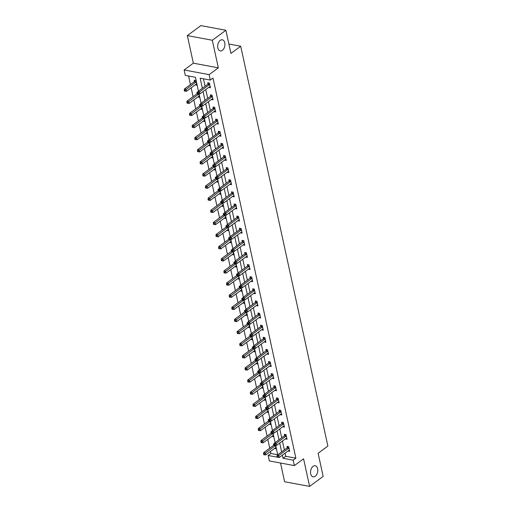 <?xml version="1.0" encoding="UTF-8"?>
<svg xmlns="http://www.w3.org/2000/svg" width="512" height="512" viewBox="0 0 512 512"><rect width="100%" height="100%" fill="white"/><g stroke="black" fill="none" stroke-linecap="round" stroke-linejoin="round"><path stroke-width="0.77" d="M222.387 50.336A5.651 3.546 -79.4 0 1 220.269 50.912A5.651 3.546 -79.4 0 1 217.664 46.355A5.651 3.546 -79.4 0 1 220.218 40.39A5.651 3.546 -79.4 0 1 222.342 39.808A5.651 3.546 -79.4 0 1 224.941 44.365A5.651 3.546 -79.4 0 1 222.387 50.336M315.258 476.275A5.651 3.546 -79.4 0 1 313.139 476.858A5.651 3.546 -79.4 0 1 310.534 472.301A5.651 3.546 -79.4 0 1 313.088 466.33A5.651 3.546 -79.4 0 1 315.213 465.754A5.651 3.546 -79.4 0 1 317.811 470.31A5.651 3.546 -79.4 0 1 315.258 476.275M198.451 91.136L195.437 77.293L185.306 75.398L184.122 69.965L209.107 74.63L210.291 80.07L200.16 78.176L202.362 88.262M193.344 63.168L218.33 67.84L212.32 40.256L225.882 30.266L200.896 25.6L187.334 35.59L193.344 63.168L184.122 69.965M280.531 463.027L284.608 481.734L309.594 486.4L303.578 458.816L294.355 465.606L269.37 460.941L268.179 455.501L278.304 457.363M270.451 451.475L270.893 453.504L268.179 455.501M188.589 76.013L190.451 84.563M191.168 87.846L193.094 96.685M193.811 99.968L195.738 108.806M196.454 112.09L198.381 120.928M199.098 124.211L201.024 133.043M201.741 136.333L203.667 145.165M204.384 148.454L206.31 157.286M207.027 160.576L208.954 169.408M209.67 172.698L211.597 181.53M212.314 184.813L214.24 193.651M214.957 196.934L216.883 205.773M217.6 209.056L219.526 217.894M220.237 221.178L222.163 230.016M222.88 233.299L224.806 242.138M225.523 245.421L227.45 254.259M228.166 257.542L230.093 266.374M230.81 269.664L232.736 278.496M233.453 281.786L235.379 290.618M236.096 293.907L238.022 302.739M238.739 306.022L240.666 314.861M241.382 318.144L243.309 326.982M244.026 330.266L245.952 339.104M246.669 342.387L248.595 351.226M249.312 354.509L251.238 363.347M251.955 366.63L253.882 375.469M254.598 378.752L256.525 387.59M257.242 390.874L259.168 399.706M259.885 402.995L261.811 411.827M262.522 415.117L264.448 423.949M265.165 427.238L267.091 436.07M267.808 439.354L269.734 448.192M212.32 40.256L187.334 35.59M225.882 30.266L230.931 53.421L240.704 46.227L327.878 446.067L318.112 453.261L323.162 476.41L309.594 486.4M240.704 46.227L228.883 44.026M270.893 453.504L277.722 454.778M275.731 447.61L274.502 448.512L276.192 448.832L275.405 445.21M274.432 444.032L273.485 443.853L273.76 445.114M273.088 435.488L271.859 436.397L273.549 436.71L272.762 433.088M271.789 431.91L270.842 431.731L271.117 432.992M269.216 424.256L270.906 424.589L270.118 420.966M269.146 419.789L268.205 419.61L268.474 420.87M266.573 412.134L268.262 412.467L267.475 408.845M266.502 407.667L265.562 407.488L265.83 408.749M263.93 400.013L265.619 400.346L264.832 396.723M263.859 395.546L262.918 395.366L263.187 396.627M262.515 387.008L261.293 387.91L262.976 388.224L262.189 384.602M261.216 383.424L260.275 383.251L260.55 384.506M259.872 374.886L258.65 375.789L260.333 376.102L259.546 372.486M258.573 371.302L257.632 371.13L257.907 372.384M256 363.648L257.69 363.981L256.902 360.365M255.93 359.181L254.989 359.008L255.264 360.262M253.357 351.533L255.046 351.859L254.259 348.243M253.293 347.059L252.346 346.886L252.621 348.141M251.942 338.522L250.72 339.424L252.41 339.744L251.616 336.122M250.65 334.938L249.702 334.765L249.978 336.019M249.299 326.4L248.077 327.302L249.766 327.622L248.973 324M248.006 322.822L247.059 322.643L247.334 323.904M245.427 315.168L247.123 315.501L246.33 311.878M245.363 310.701L244.416 310.522L244.691 311.782M242.784 303.046L244.48 303.379L243.686 299.757M242.72 298.579L241.773 298.4L242.048 299.661M240.141 290.925L241.837 291.258L241.043 287.635M240.077 286.458L239.13 286.278L239.405 287.539M238.733 277.92L237.504 278.822L239.194 279.136L238.406 275.514M237.434 274.336L236.486 274.157L236.762 275.418M236.09 265.798L234.861 266.701L236.55 267.014L235.763 263.392M234.79 262.214L233.843 262.035L234.118 263.296M232.218 254.56L233.907 254.893L233.12 251.27M232.147 250.093L231.2 249.92L231.475 251.174M229.574 242.438L231.264 242.771L230.477 239.155M229.504 237.971L228.557 237.798L228.832 239.053M228.16 229.434L226.931 230.336L228.621 230.65L227.834 227.034M226.861 225.85L225.914 225.677L226.189 226.931M225.517 217.312L224.288 218.214L225.978 218.534L225.19 214.912M224.218 213.728L223.277 213.555L223.546 214.81M222.874 205.19L221.645 206.093L223.334 206.413L222.547 202.79M221.574 201.613L220.634 201.434L220.902 202.688M219.002 193.958L220.691 194.291L219.904 190.669M218.931 189.491L217.99 189.312L218.266 190.573M216.358 181.837L218.048 182.17L217.261 178.547M216.288 177.37L215.347 177.19L215.622 178.451M214.944 168.832L213.722 169.734L215.405 170.048L214.618 166.426M213.645 165.248L212.704 165.069L212.979 166.33M212.301 156.71L211.078 157.613L212.762 157.926L211.974 154.304M211.008 153.126L210.061 152.947L210.336 154.208M208.429 145.472L210.125 145.805L209.331 142.182M208.365 141.005L207.418 140.826L207.693 142.086M205.786 133.35L207.482 133.683L206.688 130.061M205.722 128.883L204.774 128.704L205.05 129.965M203.142 121.229L204.838 121.562L204.045 117.946M203.078 116.762L202.131 116.589L202.406 117.843M201.734 108.224L200.506 109.126L202.195 109.44L201.402 105.824M200.435 104.64L199.488 104.467L199.763 105.722M199.091 96.102L197.862 97.005L199.552 97.318L198.758 93.702M197.792 92.518L196.845 92.346L197.12 93.6M195.213 84.87L196.909 85.203L195.891 80.538L194.202 80.224L194.477 81.478M285.075 453.178L285.754 456.282L295.885 458.17L213.005 78.067L210.291 80.07M203.443 78.79L205.075 86.266M205.792 89.549L207.718 98.381M208.435 101.67L210.362 110.502M211.078 113.792L213.005 122.624M213.722 125.914L215.648 134.746M216.365 138.029L218.291 146.867M219.008 150.15L220.934 158.989M221.651 162.272L223.578 171.11M224.288 174.394L226.214 183.232M226.931 186.515L228.858 195.354M229.574 198.637L231.501 207.475M232.218 210.758L234.144 219.597M234.861 222.88L236.787 231.712M237.504 235.002L239.43 243.834M240.147 247.123L242.074 255.955M242.79 259.245L244.717 268.077M245.434 271.36L247.36 280.198M248.077 283.482L250.003 292.32M250.72 295.603L252.646 304.442M253.363 307.725L255.29 316.563M256.006 319.846L257.933 328.685M258.65 331.968L260.576 340.806M261.293 344.09L263.219 352.922M263.936 356.211L265.862 365.043M266.573 368.333L268.506 377.165M269.216 380.454L271.142 389.286M271.859 392.576L273.786 401.408M274.502 404.691L276.429 413.53M277.146 416.813L279.072 425.651M279.789 428.934L281.715 437.773M282.432 441.056L284.358 449.894M288.006 451.021L289.696 451.354L288.685 446.688L286.995 446.374L287.27 447.635M286.592 438.016L285.37 438.918L287.053 439.232L286.042 434.573L284.352 434.253L284.627 435.514M283.949 425.894L282.726 426.797L284.41 427.11L283.398 422.451L281.709 422.131L281.984 423.392M280.077 414.656L281.773 414.989L280.755 410.33L279.066 410.01L279.341 411.27M277.434 402.534L279.13 402.867L278.112 398.208L276.422 397.894L276.698 399.149M274.79 390.413L276.486 390.746L275.469 386.086L273.779 385.773L274.054 387.027M273.382 377.408L272.154 378.31L273.843 378.624L272.826 373.965L271.136 373.651L271.411 374.906M270.739 365.286L269.51 366.189L271.2 366.509L270.182 361.843L268.493 361.53L268.768 362.784M266.861 354.054L268.557 354.387L267.539 349.722L265.85 349.408L266.125 350.662M264.224 341.933L265.914 342.266L264.896 337.6L263.206 337.286L263.482 338.547M262.81 328.922L261.581 329.83L263.27 330.144L262.253 325.478L260.563 325.165L260.838 326.426M260.166 316.806L258.938 317.709L260.627 318.022L259.61 313.357L257.92 313.043L258.195 314.304M256.294 305.568L257.984 305.901L256.966 301.242L255.277 300.922L255.552 302.182M253.651 293.446L255.341 293.779L254.323 289.12L252.64 288.8L252.909 290.061M251.008 281.325L252.698 281.658L251.68 276.998L249.997 276.678L250.266 277.939M249.594 268.32L248.365 269.222L250.054 269.536L249.037 264.877L247.354 264.563L247.622 265.818M246.95 256.198L245.728 257.101L247.411 257.414L246.394 252.755L244.71 252.442L244.986 253.696M243.078 244.966L244.768 245.293L243.757 240.634L242.067 240.32L242.342 241.574M240.435 232.845L242.125 233.178L241.114 228.512L239.424 228.198L239.699 229.453M239.021 219.834L237.798 220.736L239.488 221.056L238.47 216.39L236.781 216.077L237.056 217.331M235.149 208.602L236.845 208.934L235.827 204.269L234.138 203.955L234.413 205.216M232.506 196.48L234.202 196.813L233.184 192.147L231.494 191.834L231.77 193.094M229.862 184.358L231.558 184.691L230.541 180.032L228.851 179.712L229.126 180.973M227.219 172.237L228.915 172.57L227.898 167.91L226.208 167.59L226.483 168.851M225.811 159.232L224.582 160.134L226.272 160.448L225.254 155.789L223.565 155.469L223.84 156.73M223.168 147.11L221.939 148.013L223.629 148.326L222.611 143.667L220.922 143.354L221.197 144.608M219.296 135.872L220.986 136.205L219.968 131.546L218.278 131.232L218.554 132.486M216.653 123.75L218.342 124.083L217.325 119.424L215.635 119.11L215.91 120.365M215.238 110.746L214.01 111.648L215.699 111.962L214.682 107.302L212.992 106.989L213.267 108.243M212.595 98.624L211.366 99.526L213.056 99.846L212.038 95.181L210.355 94.867L210.624 96.122M209.952 86.502L208.723 87.405L210.413 87.725L209.395 83.059L207.712 82.746L207.981 84.006M218.33 67.84L209.107 74.63M295.885 458.17L293.171 460.173L294.355 465.606M277.741 454.765L275.661 445.242M275.098 442.643L273.018 433.12M272.454 430.528L270.374 420.998M269.811 418.406L267.731 408.877M267.168 406.285L265.088 396.755M264.525 394.163L262.445 384.634M261.882 382.042L259.802 372.512M259.238 369.92L257.165 360.39M256.595 357.798L254.522 348.275M253.952 345.677L251.878 336.154M251.309 333.555L249.235 324.032M248.666 321.434L246.592 311.91M246.022 309.312L243.949 299.789M243.379 297.197L241.306 287.667M240.742 285.075L238.662 275.546M238.099 272.954L236.019 263.424M235.456 260.832L233.376 251.302M232.813 248.71L230.733 239.181M230.17 236.589L228.09 227.059M227.526 224.467L225.446 214.944M224.883 212.346L222.803 202.822M222.24 200.224L220.16 190.701M219.597 188.102L217.517 178.579M216.954 175.981L214.88 166.458M214.31 163.866L212.237 154.336M211.667 151.744L209.594 142.214M209.024 139.622L206.95 130.093M206.381 127.501L204.307 117.971M203.738 115.379L201.664 105.85M201.094 103.258L199.021 93.728M282.362 455.174L283.04 458.278L293.171 460.173M203.078 91.546L205.005 100.384M205.722 103.667L207.648 112.499M208.365 115.789L210.291 124.621M211.008 127.91L212.934 136.742M213.651 140.032L215.578 148.864M216.294 152.154L218.221 160.986M218.938 164.269L220.864 173.107M221.581 176.39L223.507 185.229M224.218 188.512L226.144 197.35M226.861 200.634L228.787 209.472M229.504 212.755L231.43 221.594M232.147 224.877L234.074 233.715M234.79 236.998L236.717 245.83M237.434 249.12L239.36 257.952M240.077 261.242L242.003 270.074M242.72 273.363L244.646 282.195M245.363 285.478L247.29 294.317M248.006 297.6L249.933 306.438M250.65 309.722L252.576 318.56M253.293 321.843L255.219 330.682M255.936 333.965L257.862 342.803M258.579 346.086L260.506 354.925M261.222 358.208L263.149 367.046M263.866 370.33L265.792 379.162M266.502 382.451L268.429 391.283M269.146 394.573L271.072 403.405M271.789 406.694L273.715 415.526M274.432 418.81L276.358 427.648M277.075 430.931L279.002 439.77M279.718 443.053L281.645 451.891M285.754 456.282L283.04 458.278M289.235 450.138L288.013 451.04M270.445 423.373L269.216 424.275M267.802 411.251L266.573 412.154M281.306 413.773L280.083 414.675M265.158 399.13L263.93 400.032M278.662 401.651L277.44 402.554M276.019 389.53L274.797 390.432M257.229 362.765L256.006 363.667M254.586 350.643L253.363 351.546M268.096 353.165L266.867 354.067M265.453 341.043L264.224 341.946M246.662 314.278L245.434 315.187M244.019 302.163L242.79 303.066M257.523 304.685L256.294 305.587M241.376 290.042L240.147 290.944M254.88 292.563L253.651 293.466M252.237 280.442L251.008 281.344M233.446 253.677L232.218 254.579M230.803 241.555L229.574 242.458M244.307 244.077L243.085 244.979M241.664 231.955L240.442 232.858M236.378 207.712L235.155 208.614M220.23 193.069L219.008 193.971M233.734 195.59L232.512 196.499M217.587 180.947L216.365 181.856M231.098 183.475L229.869 184.378M228.454 171.354L227.226 172.256M209.658 144.589L208.435 145.491M207.014 132.467L205.792 133.37M220.525 134.989L219.296 135.891M204.378 120.346L203.149 121.248M217.882 122.867L216.653 123.77M196.448 83.981L195.219 84.883M288.698 448.256L287.008 447.942L277.133 455.213L278.822 455.526L288.698 448.256A0.883 0.557 100.6 0 0 288.883 448.051L288.954 447.949M277.734 456.538L277.062 456.41L277.229 457.19L277.907 457.312L277.734 456.538L278.822 455.526L279.245 457.472L289.12 450.202A0.883 0.557 100.6 0 1 289.331 450.106L289.421 450.093M287.008 447.942A0.883 0.557 100.6 0 0 287.2 447.738L287.981 446.56M277.133 455.213L277.062 456.41M277.907 457.312L279.245 457.472M274.426 444.109L273.69 445.216A0.883 0.557 -79.4 0 1 273.504 445.421L263.622 452.691L265.312 453.005L265.734 454.95L275.616 447.68A0.883 0.557 -79.4 0 1 275.827 447.584L275.917 447.571M275.45 445.427L275.379 445.53A0.883 0.557 -79.4 0 1 275.187 445.734L264.23 454.016L263.552 453.888L263.725 454.662L264.397 454.79L264.23 454.016M265.734 454.95L264.397 454.79M263.552 453.888L263.622 452.691M286.054 436.134L284.365 435.821L274.49 443.091L276.179 443.411L286.054 436.134A0.883 0.557 100.6 0 0 286.246 435.93L286.31 435.827M275.091 444.416L274.419 444.288L274.586 445.069L275.264 445.19L275.091 444.416L276.179 443.411L276.602 445.35L286.477 438.08A0.883 0.557 100.6 0 1 286.694 437.984L286.784 437.971M284.365 435.821A0.883 0.557 100.6 0 0 284.557 435.616L285.338 434.438M274.49 443.091L274.419 444.288M275.264 445.19L276.602 445.35M283.411 424.019L281.722 423.699L271.846 430.97L273.536 431.29L283.411 424.019A0.883 0.557 100.6 0 0 283.603 423.808L283.667 423.706M272.448 432.294L271.776 432.166L271.942 432.947L272.621 433.069L272.448 432.294L273.536 431.29L273.958 433.229L283.834 425.958A0.883 0.557 100.6 0 1 284.051 425.869L284.141 425.856M281.722 423.699A0.883 0.557 100.6 0 0 281.914 423.494L282.694 422.317M271.846 430.97L271.776 432.166M272.621 433.069L273.958 433.229M271.782 431.994L271.046 433.094A0.883 0.557 -79.4 0 1 270.861 433.299L260.979 440.57L262.669 440.883L263.091 442.829L272.973 435.558A0.883 0.557 -79.4 0 1 273.184 435.462L273.274 435.45M272.806 433.306L272.736 433.408A0.883 0.557 -79.4 0 1 272.544 433.613L261.587 441.894L260.909 441.766L261.082 442.547L261.754 442.669L261.587 441.894M263.091 442.829L261.754 442.669M260.909 441.766L260.979 440.57M269.139 419.872L268.403 420.973A0.883 0.557 -79.4 0 1 268.218 421.178L258.342 428.448L260.026 428.768L260.454 430.707L270.33 423.437A0.883 0.557 -79.4 0 1 270.541 423.341L270.63 423.328M270.163 421.184L270.093 421.286A0.883 0.557 -79.4 0 1 269.907 421.491L258.944 429.773L258.266 429.645L258.438 430.426L259.11 430.547L258.944 429.773M260.454 430.707L259.11 430.547M258.266 429.645L258.342 428.448M280.768 411.898L279.078 411.578L269.203 418.848L270.893 419.168L280.768 411.898A0.883 0.557 100.6 0 0 280.96 411.693L281.03 411.584M269.805 420.173L269.133 420.045L269.299 420.826L269.978 420.954L269.805 420.173L270.893 419.168L271.315 421.107L281.19 413.837A0.883 0.557 100.6 0 1 281.408 413.747L281.498 413.734M279.078 411.578A0.883 0.557 100.6 0 0 279.27 411.373L280.051 410.195M269.203 418.848L269.133 420.045M269.978 420.954L271.315 421.107M278.125 399.776L276.435 399.456L266.56 406.733L268.25 407.046L278.125 399.776A0.883 0.557 100.6 0 0 278.317 399.571L278.387 399.462M267.162 408.051L266.49 407.93L266.656 408.704L267.334 408.832L267.162 408.051L268.25 407.046L268.672 408.986L278.547 401.715A0.883 0.557 100.6 0 1 278.765 401.626L278.854 401.613M276.435 399.456A0.883 0.557 100.6 0 0 276.627 399.251L277.414 398.074M266.56 406.733L266.49 407.93M267.334 408.832L268.672 408.986M275.482 387.654L273.792 387.341L263.917 394.611L265.606 394.925L275.482 387.654A0.883 0.557 100.6 0 0 275.674 387.45L275.744 387.341M264.518 395.93L263.846 395.808L264.013 396.582L264.691 396.71L264.518 395.93L265.606 394.925L266.029 396.864L275.904 389.594A0.883 0.557 100.6 0 1 276.122 389.504L276.211 389.491M273.792 387.341A0.883 0.557 100.6 0 0 273.984 387.13L274.771 385.958M263.917 394.611L263.846 395.808M264.691 396.71L266.029 396.864M266.496 407.75L265.766 408.851A0.883 0.557 -79.4 0 1 265.574 409.056L255.699 416.326L257.382 416.646L257.811 418.586L267.686 411.315A0.883 0.557 -79.4 0 1 267.898 411.226L267.987 411.213M267.52 409.062L267.45 409.165A0.883 0.557 -79.4 0 1 267.264 409.376L256.301 417.651L255.622 417.523L255.795 418.304L256.467 418.426L256.301 417.651M257.811 418.586L256.467 418.426M255.622 417.523L255.699 416.326M263.859 395.629L263.123 396.73A0.883 0.557 -79.4 0 1 262.931 396.934L253.056 404.205L254.739 404.525L255.168 406.464L265.043 399.194A0.883 0.557 -79.4 0 1 265.254 399.104L265.344 399.091M264.877 396.941L264.806 397.05A0.883 0.557 -79.4 0 1 264.621 397.254L253.658 405.53L252.979 405.402L253.152 406.182L253.824 406.31L253.658 405.53M255.168 406.464L253.824 406.31M252.979 405.402L253.056 404.205M261.216 383.507L260.48 384.608A0.883 0.557 -79.4 0 1 260.288 384.813L250.413 392.09L252.102 392.403L252.525 394.342L262.4 387.072A0.883 0.557 -79.4 0 1 262.611 386.982L262.701 386.97M262.234 384.819L262.163 384.928A0.883 0.557 -79.4 0 1 261.978 385.133L251.014 393.408L250.336 393.286L250.509 394.061L251.181 394.189L251.014 393.408M252.525 394.342L251.181 394.189M250.336 393.286L250.413 392.09M258.573 371.386L257.837 372.486A0.883 0.557 -79.4 0 1 257.645 372.698L247.77 379.968L249.459 380.282L249.882 382.221L259.757 374.95A0.883 0.557 -79.4 0 1 259.974 374.861L260.064 374.848M259.59 372.698L259.526 372.806A0.883 0.557 -79.4 0 1 259.334 373.011L248.371 381.286L247.699 381.165L247.866 381.939L248.544 382.067L248.371 381.286M249.882 382.221L248.544 382.067M247.699 381.165L247.77 379.968M255.93 359.264L255.194 360.371A0.883 0.557 -79.4 0 1 255.002 360.576L245.126 367.846L246.816 368.16L247.238 370.106L257.114 362.829A0.883 0.557 -79.4 0 1 257.331 362.739L257.421 362.726M256.947 360.576L256.883 360.685A0.883 0.557 -79.4 0 1 256.691 360.89L245.728 369.165L245.056 369.043L245.222 369.818L245.901 369.946L245.728 369.165M247.238 370.106L245.901 369.946M245.056 369.043L245.126 367.846M253.286 347.142L252.55 348.25A0.883 0.557 -79.4 0 1 252.358 348.454L242.483 355.725L244.173 356.038L244.595 357.984L254.47 350.707A0.883 0.557 -79.4 0 1 254.688 350.618L254.778 350.605M254.31 348.461L254.24 348.563A0.883 0.557 -79.4 0 1 254.048 348.768L243.085 357.05L242.413 356.922L242.579 357.696L243.258 357.824L243.085 357.05M244.595 357.984L243.258 357.824M242.413 356.922L242.483 355.725M250.643 335.021L249.907 336.128A0.883 0.557 -79.4 0 1 249.715 336.333L239.84 343.603L241.53 343.917L241.952 345.862L251.827 338.592A0.883 0.557 -79.4 0 1 252.045 338.496L252.134 338.483M251.667 336.339L251.597 336.442A0.883 0.557 -79.4 0 1 251.405 336.646L240.442 344.928L239.77 344.8L239.936 345.574L240.614 345.702L240.442 344.928M241.952 345.862L240.614 345.702M239.77 344.8L239.84 343.603M248 322.899L247.264 324.006A0.883 0.557 -79.4 0 1 247.072 324.211L237.197 331.482L238.886 331.795L239.309 333.741L249.184 326.47A0.883 0.557 -79.4 0 1 249.402 326.374L249.491 326.362M249.024 324.218L248.954 324.32A0.883 0.557 -79.4 0 1 248.762 324.525L237.798 332.806L237.126 332.678L237.293 333.453L237.971 333.581L237.798 332.806M239.309 333.741L237.971 333.581M237.126 332.678L237.197 331.482M245.357 310.778L244.621 311.885A0.883 0.557 -79.4 0 1 244.429 312.09L234.554 319.36L236.243 319.674L236.666 321.619L246.541 314.349A0.883 0.557 -79.4 0 1 246.758 314.253L246.848 314.24M246.381 312.096L246.31 312.198A0.883 0.557 -79.4 0 1 246.118 312.403L235.155 320.685L234.483 320.557L234.65 321.331L235.328 321.459L235.155 320.685M236.666 321.619L235.328 321.459M234.483 320.557L234.554 319.36M242.714 298.662L241.978 299.763A0.883 0.557 -79.4 0 1 241.786 299.968L231.91 307.238L233.6 307.552L234.022 309.498L243.898 302.227A0.883 0.557 -79.4 0 1 244.115 302.131L244.205 302.118M243.738 299.974L243.667 300.077A0.883 0.557 -79.4 0 1 243.475 300.282L232.512 308.563L231.84 308.435L232.006 309.216L232.685 309.338L232.512 308.563M234.022 309.498L232.685 309.338M231.84 308.435L231.91 307.238M240.07 286.541L239.334 287.642A0.883 0.557 -79.4 0 1 239.142 287.846L229.267 295.117L230.957 295.437L231.379 297.376L241.254 290.106A0.883 0.557 -79.4 0 1 241.472 290.01L241.562 289.997M241.094 287.853L241.024 287.955A0.883 0.557 -79.4 0 1 240.832 288.16L229.875 296.442L229.197 296.314L229.363 297.094L230.042 297.216L229.875 296.442M231.379 297.376L230.042 297.216M229.197 296.314L229.267 295.117M237.427 274.419L236.691 275.52A0.883 0.557 -79.4 0 1 236.499 275.725L226.624 282.995L228.314 283.315L228.736 285.254L238.611 277.984A0.883 0.557 -79.4 0 1 238.829 277.894L238.918 277.882M238.451 275.731L238.381 275.834A0.883 0.557 -79.4 0 1 238.189 276.045L227.232 284.32L226.554 284.192L226.726 284.973L227.398 285.094L227.232 284.32M228.736 285.254L227.398 285.094M226.554 284.192L226.624 282.995M234.784 262.298L234.048 263.398A0.883 0.557 -79.4 0 1 233.862 263.603L223.981 270.874L225.67 271.194L226.093 273.133L235.974 265.862A0.883 0.557 -79.4 0 1 236.186 265.773L236.275 265.76M235.808 263.61L235.738 263.718A0.883 0.557 -79.4 0 1 235.546 263.923L224.589 272.198L223.91 272.07L224.083 272.851L224.755 272.979L224.589 272.198M226.093 273.133L224.755 272.979M223.91 272.07L223.981 270.874M232.141 250.176L231.405 251.277A0.883 0.557 -79.4 0 1 231.219 251.482L221.338 258.758L223.027 259.072L223.45 261.011L233.331 253.741A0.883 0.557 -79.4 0 1 233.542 253.651L233.632 253.638M233.165 251.488L233.094 251.597A0.883 0.557 -79.4 0 1 232.902 251.802L221.946 260.077L221.267 259.955L221.44 260.73L222.112 260.858L221.946 260.077M223.45 261.011L222.112 260.858M221.267 259.955L221.338 258.758M229.498 238.054L228.762 239.155A0.883 0.557 -79.4 0 1 228.576 239.366L218.694 246.637L220.384 246.95L220.806 248.89L230.688 241.619A0.883 0.557 -79.4 0 1 230.899 241.53L230.989 241.517M230.522 239.366L230.451 239.475A0.883 0.557 -79.4 0 1 230.259 239.68L219.302 247.955L218.624 247.834L218.797 248.608L219.469 248.736L219.302 247.955M220.806 248.89L219.469 248.736M218.624 247.834L218.694 246.637M226.854 225.933L226.118 227.04A0.883 0.557 -79.4 0 1 225.933 227.245L216.058 234.515L217.741 234.829L218.17 236.774L228.045 229.498A0.883 0.557 -79.4 0 1 228.256 229.408L228.346 229.395M227.878 227.251L227.808 227.354A0.883 0.557 -79.4 0 1 227.622 227.558L216.659 235.834L215.981 235.712L216.154 236.486L216.826 236.614L216.659 235.834M218.17 236.774L216.826 236.614M215.981 235.712L216.058 234.515M224.211 213.811L223.482 214.918A0.883 0.557 -79.4 0 1 223.29 215.123L213.414 222.394L215.098 222.707L215.526 224.653L225.402 217.382A0.883 0.557 -79.4 0 1 225.613 217.286L225.702 217.274M225.235 215.13L225.165 215.232A0.883 0.557 -79.4 0 1 224.979 215.437L214.016 223.718L213.338 223.59L213.51 224.365L214.182 224.493L214.016 223.718M215.526 224.653L214.182 224.493M213.338 223.59L213.414 222.394M221.568 201.69L220.838 202.797A0.883 0.557 -79.4 0 1 220.646 203.002L210.771 210.272L212.454 210.586L212.883 212.531L222.758 205.261A0.883 0.557 -79.4 0 1 222.97 205.165L223.059 205.152M222.592 203.008L222.522 203.11A0.883 0.557 -79.4 0 1 222.336 203.315L211.373 211.597L210.694 211.469L210.867 212.243L211.539 212.371L211.373 211.597M212.883 212.531L211.539 212.371M210.694 211.469L210.771 210.272M218.931 189.568L218.195 190.675A0.883 0.557 -79.4 0 1 218.003 190.88L208.128 198.15L209.818 198.464L210.24 200.41L220.115 193.139A0.883 0.557 -79.4 0 1 220.326 193.043L220.416 193.03M219.949 190.886L219.878 190.989A0.883 0.557 -79.4 0 1 219.693 191.194L208.73 199.475L208.051 199.347L208.224 200.122L208.896 200.25L208.73 199.475M210.24 200.41L208.896 200.25M208.051 199.347L208.128 198.15M272.838 375.533L271.149 375.219L261.274 382.49L262.963 382.803L272.838 375.533A0.883 0.557 100.6 0 0 273.03 375.328L273.101 375.226M261.875 383.808L261.203 383.686L261.37 384.461L262.048 384.589L261.875 383.808L262.963 382.803L263.386 384.749L273.261 377.472A0.883 0.557 100.6 0 1 273.478 377.382L273.568 377.37M271.149 375.219A0.883 0.557 100.6 0 0 271.341 375.014L272.128 373.837M261.274 382.49L261.203 383.686M262.048 384.589L263.386 384.749M270.195 363.411L268.506 363.098L258.63 370.368L260.32 370.682L270.195 363.411A0.883 0.557 100.6 0 0 270.387 363.206L270.458 363.104M259.232 371.693L258.56 371.565L258.726 372.339L259.405 372.467L259.232 371.693L260.32 370.682L260.742 372.627L270.618 365.357A0.883 0.557 100.6 0 1 270.835 365.261L270.925 365.248M268.506 363.098A0.883 0.557 100.6 0 0 268.698 362.893L269.485 361.715M258.63 370.368L258.56 371.565M259.405 372.467L260.742 372.627M267.552 351.29L265.862 350.976L255.987 358.246L257.677 358.56L267.552 351.29A0.883 0.557 100.6 0 0 267.744 351.085L267.814 350.982M256.595 359.571L255.917 359.443L256.083 360.218L256.762 360.346L256.595 359.571L257.677 358.56L258.099 360.506L267.974 353.235A0.883 0.557 100.6 0 1 268.192 353.139L268.282 353.126M265.862 350.976A0.883 0.557 100.6 0 0 266.054 350.771L266.842 349.594M255.987 358.246L255.917 359.443M256.762 360.346L258.099 360.506M264.909 339.168L263.226 338.854L253.344 346.125L255.034 346.438L264.909 339.168A0.883 0.557 100.6 0 0 265.101 338.963L265.171 338.861M253.952 347.45L253.274 347.322L253.446 348.096L254.118 348.224L253.952 347.45L255.034 346.438L255.456 348.384L265.331 341.114A0.883 0.557 100.6 0 1 265.549 341.018L265.638 341.005M263.226 338.854A0.883 0.557 100.6 0 0 263.411 338.65L264.198 337.472M253.344 346.125L253.274 347.322M254.118 348.224L255.456 348.384M262.266 327.046L260.582 326.733L250.701 334.003L252.39 334.317L262.266 327.046A0.883 0.557 100.6 0 0 262.458 326.842L262.528 326.739M251.309 335.328L250.63 335.2L250.803 335.981L251.475 336.102L251.309 335.328L252.39 334.317L252.813 336.262L262.694 328.992A0.883 0.557 100.6 0 1 262.906 328.896L262.995 328.883M260.582 326.733A0.883 0.557 100.6 0 0 260.768 326.528L261.555 325.35M250.701 334.003L250.63 335.2M251.475 336.102L252.813 336.262M259.622 314.925L257.939 314.611L248.058 321.882L249.747 322.195L259.622 314.925A0.883 0.557 100.6 0 0 259.814 314.72L259.885 314.618M248.666 323.206L247.987 323.078L248.16 323.859L248.832 323.981L248.666 323.206L249.747 322.195L250.17 324.141L260.051 316.87A0.883 0.557 100.6 0 1 260.262 316.774L260.352 316.762M257.939 314.611A0.883 0.557 100.6 0 0 258.125 314.406L258.912 313.229M248.058 321.882L247.987 323.078M248.832 323.981L250.17 324.141M256.979 302.803L255.296 302.49L245.414 309.76L247.104 310.08L256.979 302.803A0.883 0.557 100.6 0 0 257.171 302.598L257.242 302.496M246.022 311.085L245.344 310.957L245.517 311.738L246.189 311.859L246.022 311.085L247.104 310.08L247.526 312.019L257.408 304.749A0.883 0.557 100.6 0 1 257.619 304.653L257.709 304.64M255.296 302.49A0.883 0.557 100.6 0 0 255.482 302.285L256.269 301.107M245.414 309.76L245.344 310.957M246.189 311.859L247.526 312.019M254.342 290.688L252.653 290.368L242.778 297.638L244.461 297.958L254.342 290.688A0.883 0.557 100.6 0 0 254.528 290.477L254.598 290.374M243.379 298.963L242.701 298.835L242.874 299.616L243.546 299.744L243.379 298.963L244.461 297.958L244.89 299.898L254.765 292.627A0.883 0.557 100.6 0 1 254.976 292.538L255.066 292.525M252.653 290.368A0.883 0.557 100.6 0 0 252.838 290.163L253.626 288.986M242.778 297.638L242.701 298.835M243.546 299.744L244.89 299.898M251.699 278.566L250.01 278.246L240.134 285.523L241.818 285.837L251.699 278.566A0.883 0.557 100.6 0 0 251.885 278.362L251.955 278.253M240.736 286.842L240.058 286.714L240.23 287.494L240.902 287.622L240.736 286.842L241.818 285.837L242.246 287.776L252.122 280.506A0.883 0.557 100.6 0 1 252.333 280.416L252.422 280.403M250.01 278.246A0.883 0.557 100.6 0 0 250.202 278.042L250.982 276.864M240.134 285.523L240.058 286.714M240.902 287.622L242.246 287.776M249.056 266.445L247.366 266.125L237.491 273.402L239.174 273.715L249.056 266.445A0.883 0.557 100.6 0 0 249.242 266.24L249.312 266.131M238.093 274.72L237.414 274.598L237.587 275.373L238.259 275.501L238.093 274.72L239.174 273.715L239.603 275.654L249.478 268.384A0.883 0.557 100.6 0 1 249.69 268.294L249.779 268.282M247.366 266.125A0.883 0.557 100.6 0 0 247.558 265.92L248.339 264.742M237.491 273.402L237.414 274.598M238.259 275.501L239.603 275.654M246.413 254.323L244.723 254.01L234.848 261.28L236.538 261.594L246.413 254.323A0.883 0.557 100.6 0 0 246.598 254.118L246.669 254.01M235.45 262.598L234.778 262.477L234.944 263.251L235.616 263.379L235.45 262.598L236.538 261.594L236.96 263.533L246.835 256.262A0.883 0.557 100.6 0 1 247.046 256.173L247.136 256.16M244.723 254.01A0.883 0.557 100.6 0 0 244.915 253.805L245.696 252.627M234.848 261.28L234.778 262.477M235.616 263.379L236.96 263.533M243.77 242.202L242.08 241.888L232.205 249.158L233.894 249.472L243.77 242.202A0.883 0.557 100.6 0 0 243.962 241.997L244.026 241.894M232.806 250.477L232.134 250.355L232.301 251.13L232.979 251.258L232.806 250.477L233.894 249.472L234.317 251.418L244.192 244.141A0.883 0.557 100.6 0 1 244.41 244.051L244.499 244.038M242.08 241.888A0.883 0.557 100.6 0 0 242.272 241.683L243.053 240.506M232.205 249.158L232.134 250.355M232.979 251.258L234.317 251.418M241.126 230.08L239.437 229.766L229.562 237.037L231.251 237.35L241.126 230.08A0.883 0.557 100.6 0 0 241.318 229.875L241.382 229.773M230.163 238.362L229.491 238.234L229.658 239.008L230.336 239.136L230.163 238.362L231.251 237.35L231.674 239.296L241.549 232.026A0.883 0.557 100.6 0 1 241.766 231.93L241.856 231.917M239.437 229.766A0.883 0.557 100.6 0 0 239.629 229.562L240.41 228.384M229.562 237.037L229.491 238.234M230.336 239.136L231.674 239.296M238.483 217.958L236.794 217.645L226.918 224.915L228.608 225.229L238.483 217.958A0.883 0.557 100.6 0 0 238.675 217.754L238.746 217.651M227.52 226.24L226.848 226.112L227.014 226.886L227.693 227.014L227.52 226.24L228.608 225.229L229.03 227.174L238.906 219.904A0.883 0.557 100.6 0 1 239.123 219.808L239.213 219.795M236.794 217.645A0.883 0.557 100.6 0 0 236.986 217.44L237.766 216.262M226.918 224.915L226.848 226.112M227.693 227.014L229.03 227.174M235.84 205.837L234.15 205.523L224.275 212.794L225.965 213.107L235.84 205.837A0.883 0.557 100.6 0 0 236.032 205.632L236.102 205.53M224.877 214.118L224.205 213.99L224.371 214.765L225.05 214.893L224.877 214.118L225.965 213.107L226.387 215.053L236.262 207.782A0.883 0.557 100.6 0 1 236.48 207.686L236.57 207.674M234.15 205.523A0.883 0.557 100.6 0 0 234.342 205.318L235.13 204.141M224.275 212.794L224.205 213.99M225.05 214.893L226.387 215.053M233.197 193.715L231.507 193.402L221.632 200.672L223.322 200.986L233.197 193.715A0.883 0.557 100.6 0 0 233.389 193.51L233.459 193.408M222.234 201.997L221.562 201.869L221.728 202.65L222.406 202.771L222.234 201.997L223.322 200.986L223.744 202.931L233.619 195.661A0.883 0.557 100.6 0 1 233.837 195.565L233.926 195.552M231.507 193.402A0.883 0.557 100.6 0 0 231.699 193.197L232.486 192.019M221.632 200.672L221.562 201.869M222.406 202.771L223.744 202.931M230.554 181.594L228.864 181.28L218.989 188.55L220.678 188.87L230.554 181.594A0.883 0.557 100.6 0 0 230.746 181.389L230.816 181.286M219.59 189.875L218.918 189.747L219.085 190.528L219.763 190.65L219.59 189.875L220.678 188.87L221.101 190.81L230.976 183.539A0.883 0.557 100.6 0 1 231.194 183.443L231.283 183.43M228.864 181.28A0.883 0.557 100.6 0 0 229.056 181.075L229.843 179.898M218.989 188.55L218.918 189.747M219.763 190.65L221.101 190.81M227.91 169.478L226.221 169.158L216.346 176.429L218.035 176.749L227.91 169.478A0.883 0.557 100.6 0 0 228.102 169.267L228.173 169.165M216.947 177.754L216.275 177.626L216.442 178.406L217.12 178.528L216.947 177.754L218.035 176.749L218.458 178.688L228.333 171.418A0.883 0.557 100.6 0 1 228.55 171.328L228.64 171.315M226.221 169.158A0.883 0.557 100.6 0 0 226.413 168.954L227.2 167.776M216.346 176.429L216.275 177.626M217.12 178.528L218.458 178.688M216.288 177.453L215.552 178.554A0.883 0.557 -79.4 0 1 215.36 178.758L205.485 186.029L207.174 186.342L207.597 188.288L217.472 181.018A0.883 0.557 -79.4 0 1 217.69 180.922L217.779 180.909M217.306 178.765L217.242 178.867A0.883 0.557 -79.4 0 1 217.05 179.072L206.086 187.354L205.414 187.226L205.581 188.006L206.259 188.128L206.086 187.354M207.597 188.288L206.259 188.128M205.414 187.226L205.485 186.029M213.645 165.331L212.909 166.432A0.883 0.557 -79.4 0 1 212.717 166.637L202.842 173.907L204.531 174.227L204.954 176.166L214.829 168.896A0.883 0.557 -79.4 0 1 215.046 168.8L215.136 168.787M214.662 166.643L214.598 166.746A0.883 0.557 -79.4 0 1 214.406 166.95L203.443 175.232L202.771 175.104L202.938 175.885L203.616 176.006L203.443 175.232M204.954 176.166L203.616 176.006M202.771 175.104L202.842 173.907M225.267 157.357L223.578 157.037L213.702 164.307L215.392 164.627L225.267 157.357A0.883 0.557 100.6 0 0 225.459 157.152L225.53 157.043M214.31 165.632L213.632 165.504L213.798 166.285L214.477 166.413L214.31 165.632L215.392 164.627L215.814 166.566L225.69 159.296A0.883 0.557 100.6 0 1 225.907 159.206L225.997 159.194M223.578 157.037A0.883 0.557 100.6 0 0 223.77 156.832L224.557 155.654M213.702 164.307L213.632 165.504M214.477 166.413L215.814 166.566M211.002 153.21L210.266 154.31A0.883 0.557 -79.4 0 1 210.074 154.515L200.198 161.786L201.888 162.106L202.31 164.045L212.186 156.774A0.883 0.557 -79.4 0 1 212.403 156.678L212.493 156.666M212.026 154.522L211.955 154.624A0.883 0.557 -79.4 0 1 211.763 154.829L200.8 163.11L200.128 162.982L200.294 163.763L200.973 163.885L200.8 163.11M202.31 164.045L200.973 163.885M200.128 162.982L200.198 161.786M222.624 145.235L220.934 144.915L211.059 152.192L212.749 152.506L222.624 145.235A0.883 0.557 100.6 0 0 222.816 145.03L222.886 144.922M211.667 153.51L210.989 153.389L211.162 154.163L211.834 154.291L211.667 153.51L212.749 152.506L213.171 154.445L223.046 147.174A0.883 0.557 100.6 0 1 223.264 147.085L223.354 147.072M220.934 144.915A0.883 0.557 100.6 0 0 221.126 144.71L221.914 143.533M211.059 152.192L210.989 153.389M211.834 154.291L213.171 154.445M208.358 141.088L207.622 142.189A0.883 0.557 -79.4 0 1 207.43 142.394L197.555 149.664L199.245 149.984L199.667 151.923L209.542 144.653A0.883 0.557 -79.4 0 1 209.76 144.563L209.85 144.55M209.382 142.4L209.312 142.509A0.883 0.557 -79.4 0 1 209.12 142.714L198.157 150.989L197.485 150.861L197.651 151.642L198.33 151.77L198.157 150.989M199.667 151.923L198.33 151.77M197.485 150.861L197.555 149.664M219.981 133.114L218.298 132.8L208.416 140.07L210.106 140.384L219.981 133.114A0.883 0.557 100.6 0 0 220.173 132.909L220.243 132.8M209.024 141.389L208.346 141.267L208.518 142.042L209.19 142.17L209.024 141.389L210.106 140.384L210.528 142.323L220.41 135.053A0.883 0.557 100.6 0 1 220.621 134.963L220.71 134.95M218.298 132.8A0.883 0.557 100.6 0 0 218.483 132.589L219.27 131.411M208.416 140.07L208.346 141.267M209.19 142.17L210.528 142.323M205.715 128.966L204.979 130.067A0.883 0.557 -79.4 0 1 204.787 130.272L194.912 137.549L196.602 137.862L197.024 139.802L206.899 132.531A0.883 0.557 -79.4 0 1 207.117 132.442L207.206 132.429M206.739 130.278L206.669 130.387A0.883 0.557 -79.4 0 1 206.477 130.592L195.514 138.867L194.842 138.746L195.008 139.52L195.686 139.648L195.514 138.867M197.024 139.802L195.686 139.648M194.842 138.746L194.912 137.549M217.338 120.992L215.654 120.678L205.773 127.949L207.462 128.262L217.338 120.992A0.883 0.557 100.6 0 0 217.53 120.787L217.6 120.678M206.381 129.267L205.702 129.146L205.875 129.92L206.547 130.048L206.381 129.267L207.462 128.262L207.885 130.208L217.766 122.931A0.883 0.557 100.6 0 1 217.978 122.842L218.067 122.829M215.654 120.678A0.883 0.557 100.6 0 0 215.84 120.474L216.627 119.296M205.773 127.949L205.702 129.146M206.547 130.048L207.885 130.208M203.072 116.845L202.336 117.946A0.883 0.557 -79.4 0 1 202.144 118.157L192.269 125.427L193.958 125.741L194.381 127.68L204.256 120.41A0.883 0.557 -79.4 0 1 204.474 120.32L204.563 120.307M204.096 118.157L204.026 118.266A0.883 0.557 -79.4 0 1 203.834 118.47L192.87 126.746L192.198 126.624L192.365 127.398L193.043 127.526L192.87 126.746M194.381 127.68L193.043 127.526M192.198 126.624L192.269 125.427M214.694 108.87L213.011 108.557L203.13 115.827L204.819 116.141L214.694 108.87A0.883 0.557 100.6 0 0 214.886 108.666L214.957 108.563M203.738 117.152L203.059 117.024L203.232 117.798L203.904 117.926L203.738 117.152L204.819 116.141L205.242 118.086L215.123 110.81A0.883 0.557 100.6 0 1 215.334 110.72L215.424 110.707M213.011 108.557A0.883 0.557 100.6 0 0 213.197 108.352L213.984 107.174M203.13 115.827L203.059 117.024M203.904 117.926L205.242 118.086M200.429 104.723L199.693 105.83A0.883 0.557 -79.4 0 1 199.501 106.035L189.626 113.306L191.315 113.619L191.738 115.558L201.613 108.288A0.883 0.557 -79.4 0 1 201.83 108.198L201.92 108.186M201.453 106.035L201.382 106.144A0.883 0.557 -79.4 0 1 201.19 106.349L190.227 114.624L189.555 114.502L189.722 115.277L190.4 115.405L190.227 114.624M191.738 115.558L190.4 115.405M189.555 114.502L189.626 113.306M212.058 96.749L210.368 96.435L200.493 103.706L202.176 104.019L212.058 96.749A0.883 0.557 100.6 0 0 212.243 96.544L212.314 96.442M201.094 105.03L200.416 104.902L200.589 105.677L201.261 105.805L201.094 105.03L202.176 104.019L202.605 105.965L212.48 98.694A0.883 0.557 100.6 0 1 212.691 98.598L212.781 98.586M210.368 96.435A0.883 0.557 100.6 0 0 210.554 96.23L211.341 95.053M200.493 103.706L200.416 104.902M201.261 105.805L202.605 105.965M197.786 92.602L197.05 93.709A0.883 0.557 -79.4 0 1 196.858 93.914L186.982 101.184L188.672 101.498L189.094 103.443L198.97 96.166A0.883 0.557 -79.4 0 1 199.187 96.077L199.277 96.064M198.81 93.92L198.739 94.022A0.883 0.557 -79.4 0 1 198.547 94.227L187.584 102.502L186.912 102.381L187.078 103.155L187.757 103.283L187.584 102.502M189.094 103.443L187.757 103.283M186.912 102.381L186.982 101.184M209.414 84.627L207.725 84.314L197.85 91.584L199.533 91.898L209.414 84.627A0.883 0.557 100.6 0 0 209.6 84.422L209.67 84.32M198.451 92.909L197.773 92.781L197.946 93.555L198.618 93.683L198.451 92.909L199.533 91.898L199.962 93.843L209.837 86.573A0.883 0.557 100.6 0 1 210.048 86.477L210.138 86.464M207.725 84.314A0.883 0.557 100.6 0 0 207.917 84.109L208.698 82.931M197.85 91.584L197.773 92.781M198.618 93.683L199.962 93.843M195.194 80.41L194.406 81.587A0.883 0.557 -79.4 0 1 194.214 81.792L184.339 89.062L186.029 89.376L186.451 91.322L196.326 84.051A0.883 0.557 -79.4 0 1 196.544 83.955L196.634 83.942M196.166 81.798L196.096 81.901A0.883 0.557 -79.4 0 1 195.904 82.106L184.947 90.387L184.269 90.259L184.442 91.034L185.114 91.162L184.947 90.387M186.451 91.322L185.114 91.162M184.269 90.259L184.339 89.062M288.883 448.051L287.2 447.738M273.69 445.216L275.379 445.53M273.504 445.421L275.187 445.734M286.246 435.93L284.557 435.616M283.603 423.808L281.914 423.494M271.046 433.094L272.736 433.408M270.861 433.299L272.544 433.613M268.403 420.973L270.093 421.286M268.218 421.178L269.907 421.491M280.96 411.693L279.27 411.373M278.317 399.571L276.627 399.251M275.674 387.45L273.984 387.13M265.766 408.851L267.45 409.165M265.574 409.056L267.264 409.376M263.123 396.73L264.806 397.05M262.931 396.934L264.621 397.254M260.48 384.608L262.163 384.928M260.288 384.813L261.978 385.133M257.837 372.486L259.526 372.806M257.645 372.698L259.334 373.011M255.194 360.371L256.883 360.685M255.002 360.576L256.691 360.89M252.55 348.25L254.24 348.563M252.358 348.454L254.048 348.768M249.907 336.128L251.597 336.442M249.715 336.333L251.405 336.646M247.264 324.006L248.954 324.32M247.072 324.211L248.762 324.525M244.621 311.885L246.31 312.198M244.429 312.09L246.118 312.403M241.978 299.763L243.667 300.077M241.786 299.968L243.475 300.282M239.334 287.642L241.024 287.955M239.142 287.846L240.832 288.16M236.691 275.52L238.381 275.834M236.499 275.725L238.189 276.045M234.048 263.398L235.738 263.718M233.862 263.603L235.546 263.923M231.405 251.277L233.094 251.597M231.219 251.482L232.902 251.802M228.762 239.155L230.451 239.475M228.576 239.366L230.259 239.68M226.118 227.04L227.808 227.354M225.933 227.245L227.622 227.558M223.482 214.918L225.165 215.232M223.29 215.123L224.979 215.437M220.838 202.797L222.522 203.11M220.646 203.002L222.336 203.315M218.195 190.675L219.878 190.989M218.003 190.88L219.693 191.194M273.03 375.328L271.341 375.014M270.387 363.206L268.698 362.893M267.744 351.085L266.054 350.771M265.101 338.963L263.411 338.65M262.458 326.842L260.768 326.528M259.814 314.72L258.125 314.406M257.171 302.598L255.482 302.285M254.528 290.477L252.838 290.163M251.885 278.362L250.202 278.042M249.242 266.24L247.558 265.92M246.598 254.118L244.915 253.805M243.962 241.997L242.272 241.683M241.318 229.875L239.629 229.562M238.675 217.754L236.986 217.44M236.032 205.632L234.342 205.318M233.389 193.51L231.699 193.197M230.746 181.389L229.056 181.075M228.102 169.267L226.413 168.954M215.552 178.554L217.242 178.867M215.36 178.758L217.05 179.072M212.909 166.432L214.598 166.746M212.717 166.637L214.406 166.95M225.459 157.152L223.77 156.832M210.266 154.31L211.955 154.624M210.074 154.515L211.763 154.829M222.816 145.03L221.126 144.71M207.622 142.189L209.312 142.509M207.43 142.394L209.12 142.714M220.173 132.909L218.483 132.589M204.979 130.067L206.669 130.387M204.787 130.272L206.477 130.592M217.53 120.787L215.84 120.474M202.336 117.946L204.026 118.266M202.144 118.157L203.834 118.47M214.886 108.666L213.197 108.352M199.693 105.83L201.382 106.144M199.501 106.035L201.19 106.349M212.243 96.544L210.554 96.23M197.05 93.709L198.739 94.022M196.858 93.914L198.547 94.227M209.6 84.422L207.917 84.109M194.406 81.587L196.096 81.901M194.214 81.792L195.904 82.106"/></g></svg>
